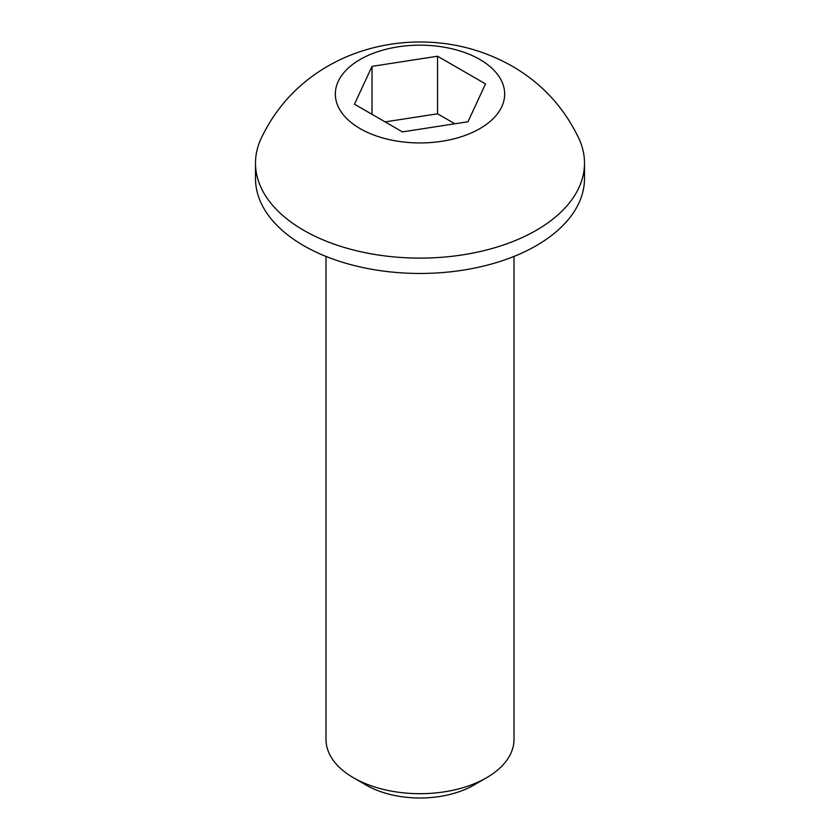 <?xml version="1.0" encoding="UTF-8"?>
<svg xmlns="http://www.w3.org/2000/svg" width="840" height="840" viewBox="0 0 840 840"><rect width="100%" height="100%" fill="white"/><g stroke="black" fill="none" stroke-linecap="round" stroke-linejoin="round"><path stroke-width="1.26" d="M486.476 777.798L473.729 785.148A75.978 43.869 0 0 1 366.272 785.148L353.535 777.798A94.007 54.275 0 0 0 486.476 777.798A94.007 54.275 0 0 0 514.006 739.421L514.006 256.431M578.96 138.695A164.504 94.973 180 0 1 584.504 163.139A164.504 94.973 180 0 1 482.958 250.877A164.504 94.973 180 0 1 303.681 230.297A164.504 94.973 180 0 1 255.497 163.139A164.504 94.973 180 0 1 261.041 138.695C274.449 110.313 294.284 87.623 320.523 70.612C333.144 62.496 346.563 56.102 360.791 51.419C379.586 45.276 398.874 42.137 418.656 42C451.973 41.769 483.147 49.812 512.18 66.15C541.884 83.37 564.154 107.552 578.96 138.695M584.504 163.139L584.504 178.49A164.504 94.973 180 0 1 482.958 266.228A164.504 94.973 180 0 1 303.681 245.648A164.504 94.973 180 0 1 255.497 178.49L255.497 163.139M360.129 128.625A84.672 48.888 0 0 0 479.871 128.625A84.672 48.888 0 0 0 479.871 59.493A84.672 48.888 0 0 0 360.129 59.493A84.672 48.888 0 0 0 360.129 128.625M325.994 256.431L325.994 739.421A94.007 54.275 0 0 0 353.524 777.798A94.007 54.275 0 0 0 353.535 777.798L366.272 785.148M485.531 83.916L467.975 121.748L402.444 131.891L354.469 104.192L372.026 66.36L437.556 56.227L485.531 83.916M454.86 123.785L437.556 113.789L437.556 56.227M372.026 114.335L372.026 66.36M437.556 113.789L385.14 121.895"/></g></svg>
